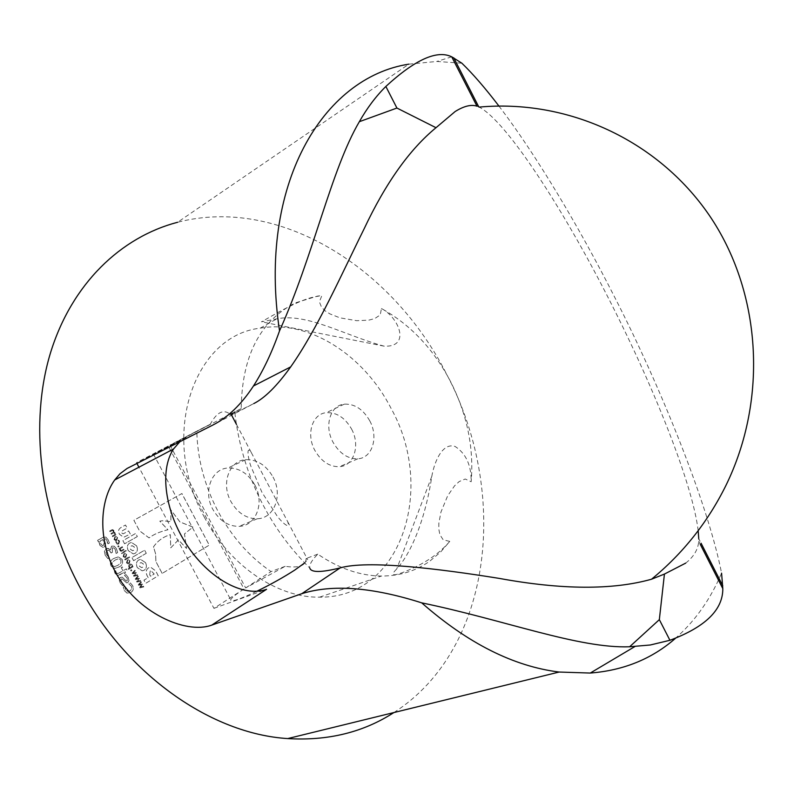 <?xml version="1.0" encoding="UTF-8"?>
<svg xmlns="http://www.w3.org/2000/svg" width="794" height="794" viewBox="0 0 794 794"><rect width="100%" height="100%" fill="white"/><g stroke="black" fill="none" stroke-linecap="round" stroke-linejoin="round"><path stroke-width="0.6" stroke-dasharray="3.97 2.98" d="M261.941 492.32L250.904 466.306C248.046 458.436 246.021 444.898 251.202 452.391L287.587 521.489C291.259 530.729 281.84 522.531 277.017 515.832L261.941 492.32M234.865 412.89C238.22 441.841 246.09 469.472 258.477 495.784C271.34 522.859 288.47 546.987 309.858 568.147C308.995 565.1 311.635 560.435 317.769 554.143C338.919 568.514 360.129 575.809 381.388 576.047C399.729 576.007 415.947 570.985 430.03 560.981L440.591 552.058L449.761 541.389L443.201 539.841L439.856 534.62L438.784 528.953L438.834 523.286L440.958 512.051L447.667 495.784L454.595 485.799L459.19 481.551L465.234 479L471.17 481.75C473.988 447.677 467.09 414.22 450.466 381.388C433.335 348.804 410.329 324.518 381.457 308.529L380.237 314.92L374.748 318.583L368.664 320.171L356.675 320.687L339.911 317.828L329.907 313.888L325.401 311.059L321.58 307.318L319.377 301.869L321.888 295.527L317.362 296.122L295.457 302.851C260.005 320.875 241.922 356.119 241.207 408.573L234.766 412.086C223.283 418.438 229.645 415.59 253.852 403.541L212.832 425.068M351.563 429.038C360.486 445.126 354.064 465.919 339.485 466.683C329.49 466.922 321.272 461.463 314.811 450.317C305.869 434.179 312.33 413.753 326.304 412.682C336.596 412.205 345.013 417.654 351.563 429.038M369.746 420.8C378.758 437.107 372.416 458.088 357.806 458.803C347.782 459.001 339.514 453.443 332.984 442.149C323.942 425.783 330.334 405.168 344.338 404.146C354.66 403.719 363.126 409.267 369.746 420.8M254.874 485.035C264.819 502.652 256.204 526.005 239.054 526.372C228.206 526.392 219.472 520.725 212.842 509.371C202.897 491.704 211.502 468.837 227.858 468.023C239.103 467.696 248.115 473.363 254.874 485.035M272.987 476.996C283.041 494.861 274.496 518.462 257.276 518.77C246.378 518.74 237.575 512.974 230.865 501.451C220.801 483.516 229.347 460.411 245.773 459.666C257.077 459.389 266.149 465.155 272.987 476.996M393.933 712.536C494.374 647.983 508.587 490.265 446.526 374.043C393.586 268.928 280.272 195.572 177.598 222.27L408.85 64.155L436.789 61.456L461.87 63.202M498.92 106.039C536.774 155.545 580.503 229.665 614.377 296.648C661.084 387.472 708.327 505.321 721.577 573.139L719.126 578.647M256.74 591.312C239.103 599.649 230.419 602.457 230.697 599.718C231.679 597.723 236.116 594.14 244.016 588.989L168.268 446.029L153.351 453.96L230.131 414.19C223.392 408.88 216.772 412.235 210.261 424.274L169.995 445.126L245.654 587.937L285.205 566.311C299.001 568.315 305.978 565.705 306.117 558.49L307.675 559.651L304.688 562.906M449.761 541.389C439.697 553.11 426.18 562.599 409.208 569.834C393.338 576.672 389.179 576.375 396.732 568.961C412.711 551.433 426.06 515.197 431.817 476.321C434.596 460.52 442.992 442.208 455.2 446.516C466.038 453.612 471.358 465.353 471.17 481.75M317.769 554.143L306.117 558.49M285.205 566.311L271.052 571.591C249.346 556.763 231.61 536.565 217.824 510.989C204.405 485.184 197.398 458.555 196.823 431.092L169.995 445.126M204.207 516.934C229.724 565.943 277.652 597.971 319.625 597.167C401.724 598.19 435.926 488.35 391.085 408.404C364.059 355.206 308.995 319.367 260.243 328.16C193.935 335.495 158.909 435.539 204.207 516.934M210.261 424.274L196.823 431.092M241.207 408.573L230.131 414.19M381.457 308.529C399.114 317.57 411.034 347.574 384.028 346.144C343.723 335.048 306.792 312.757 276.888 318.831L261.424 321.818C266.208 319.535 298.683 298.881 316.756 296.47L321.888 295.527M685.728 563.105C693.847 556.683 698.164 549.398 698.68 541.26L698.75 538.65L701.062 543.185M478.762 106.892L476.986 106.188M168.268 446.029L136.489 462.654L136.915 463.458M244.016 588.989L213.933 608.343L138.91 467.219M245.654 587.937L271.052 571.591M213.933 608.343L266.566 589.317M179.841 441.742L186.243 437.454L136.489 462.654M162.175 573.407L155.872 561.576L155.604 553.904L153.5 546.838C157.639 540.863 163.246 536.804 170.323 534.67L170.75 547.86L178.382 539.9L186.54 548.446L184.476 533.915L192.932 527.107L179.99 521.986L170.849 509.956L170.889 521.618L162.413 520.745L159.793 521.142L167.911 529.777C159.951 531.643 153.659 534.352 149.054 537.905L139.446 530.759L133.888 520.318L181.886 493.55L209.239 545.131L162.175 573.407L155.902 561.566L155.624 553.894L153.5 546.838M121.76 532.963L123.1 533.866L128.638 530.948L130.285 534.044L123.636 537.3L119.487 534.273C117.899 531.394 118.366 529.161 120.896 527.563L125.472 525.013L127.119 528.099L122.336 530.779L121.76 532.963L123.13 533.856L128.658 530.928L130.315 534.034L123.665 537.29L119.517 534.263C117.919 531.385 118.395 529.141 120.926 527.553L125.502 525.003L127.149 528.089L122.365 530.769L121.76 532.963M145.55 562.648C147.009 565.973 146.543 568.504 144.151 570.241L142.156 570.826L137.263 567.571C135.794 564.226 136.27 561.695 138.672 559.969L140.617 559.393L145.55 562.648C147.029 565.963 146.572 568.494 144.18 570.221L142.176 570.817L137.283 567.561C135.824 564.216 136.3 561.676 138.702 559.959L140.647 559.373L145.55 562.648M137.322 536.565L124.579 543.811L122.901 540.674L135.665 533.449L137.352 536.555L124.579 543.811M146.255 553.309L133.581 560.683L131.913 557.547L144.597 550.192L146.285 553.299L133.61 560.673L131.933 557.537L144.617 550.182L146.285 553.299M148.18 577.635L147.356 576.176C145.491 572.603 145.868 569.824 148.498 567.839L150.602 567.184L155.604 570.846L158.234 575.779L145.669 583.322L143.972 580.146L148.15 577.655L147.386 576.156C145.52 572.593 145.898 569.814 148.528 567.819L150.632 567.174L155.634 570.836L158.264 575.769L145.699 583.312L144.002 580.136L148.15 577.655M136.548 545.776C138.007 549.101 137.531 551.622 135.129 553.329L133.203 553.904L128.211 550.619C126.742 547.264 127.219 544.744 129.64 543.046L131.516 542.491L136.548 545.776C138.037 549.091 137.56 551.612 135.159 553.319L133.233 553.894L128.231 550.599C126.772 547.255 127.248 544.734 129.67 543.036L131.546 542.481L136.548 545.776M115.686 541.726L117.194 544.208L118.782 543.999L119.517 541.151L118.594 540.089L117.978 540.436L119.031 541.458L118.425 543.334L116.579 542.858L116.321 541.419L115.656 541.746L117.175 544.227L118.753 544.009L119.497 541.161L118.564 540.099L117.949 540.446L119.011 541.478L118.405 543.354L116.549 542.868L116.301 541.379L115.656 541.746M117.77 546.193L118.227 547.046L119.07 546.57L118.584 545.726L117.75 546.203L118.207 547.056L119.04 546.58L118.614 545.716L117.75 546.203M122.653 547.344L122.296 546.689L119.011 548.565L119.934 550.57L121.125 551.373L124.013 549.895L123.665 549.24L121.035 550.609L120.331 550.093L120.152 548.763L122.673 547.334L122.296 546.689M126.306 551.066L125.958 550.411L121.393 553.021L121.74 553.676L126.335 551.046L125.958 550.411M110.455 549.924L107.478 548.346L106.188 548.773L104.391 551.334L105.205 555.274L107.875 558.609L109.383 557.745L106.465 554.619L105.949 552.187L107.22 550.47L109.205 550.391L111.12 553.021L112.341 552.316L112.411 547.939L113.076 547.731L115.239 549.478L116.132 553.468L117.621 552.614L116.42 548.723L114.276 546.203L111.607 546.123L110.376 549.974L108.679 548.565M105.89 537.131L103.121 537.26L97.583 540.347L98.436 541.945L99.26 541.488L99.955 545.458L102.952 547.384L104.163 547.016L105.622 543.91L103.776 538.957L105.652 538.858L107.974 543.83L109.374 543.046L108.113 539.781L105.91 537.111L103.121 537.26M115.686 570.866L114.386 571.511L115.18 573.596L117.78 575.541L123.814 572.454L124.4 573.566L125.482 572.931L124.886 571.829L127.169 570.489L126.325 568.911L124.043 570.241L122.266 566.916L121.184 567.551L122.961 570.876L117.73 573.675L116.182 572.464L115.636 570.777M122.226 577.099L120.182 577.546L119.249 579.779L120.112 582.746L122.574 585.704L124.072 584.821L121.115 581.962L121.174 579.005L122.068 578.905L126.772 582.905L127.834 582.588L129.015 580.603L128.221 577.337L125.948 574.538L124.519 575.372L127.219 578.111L127.169 580.9L126.236 580.97L122.197 577.109L120.152 577.556L119.328 578.925L119.408 581.099L122.554 585.714L124.043 584.831L121.095 581.972L121.154 579.024L122.038 578.925L126.742 582.925L127.804 582.598L128.985 580.613L128.191 577.347L125.918 574.548L124.489 575.382L127.199 578.121L127.139 580.91L126.206 580.98L122.197 577.109M136.131 578.806L138.305 576.662L137.948 575.987L135.228 578.925L135.546 579.521L138.583 579.015L136.598 581.486L136.915 582.081L140.707 581.148L140.34 580.474L137.451 581.277L139.456 578.816L139.168 578.29L136.131 578.806L138.305 576.662M133.055 573.04L135.238 570.916L134.881 570.241L132.151 573.159L132.469 573.764L135.506 573.258L133.521 575.729L133.839 576.325L137.63 575.402L137.273 574.727L134.375 575.521L136.389 573.07L136.102 572.534L133.055 573.04L135.238 570.916M130.593 570.181L131.05 571.035L131.873 570.549L131.397 569.705L130.563 570.191L131.02 571.045L131.854 570.558L131.427 569.695L130.563 570.191M132.35 566.311L132.122 564.812L130.782 563.998L129.67 564.365L128.648 565.616L129.581 567.928L128.191 568.752L128.539 569.407L133.025 566.777L132.122 564.812M125.134 559.959L129.68 557.328L129.303 556.683L124.757 559.323L125.105 559.978L129.65 557.338L129.333 556.673L124.777 559.304L125.105 559.978M125.829 557.319L126.643 554.54L124.966 553.468L123.943 553.785L123.139 556.564L124.817 557.646L125.859 557.309L126.643 554.54M124.837 586.25L123.358 587.123L124.251 590.488L127.02 593.118L130.821 592.503C133.342 590.915 133.928 588.582 132.588 585.506L130.355 582.965L128.876 583.848L131.427 586.3L131.883 588.285L130.573 590.508L128.032 591.55L125.512 589.833L124.807 586.26L123.328 587.143L124.231 590.498L126.99 593.138L130.792 592.513C133.313 590.925 133.898 588.592 132.558 585.515L130.335 582.975L128.846 583.858L131.397 586.309L131.854 588.294L130.544 590.518L128.003 591.56L125.482 589.843L124.807 586.26M129.194 563.611L129.998 560.822L128.33 559.75L127.298 560.078L126.494 562.857L128.171 563.939L129.214 563.601L130.018 560.812L128.36 559.74L127.298 560.078M118.862 567.025C122.216 565.586 123.308 563.055 122.137 559.423L118.266 556.892L114.217 558.291C110.832 559.72 109.721 562.261 110.902 565.914L114.743 568.474L118.892 567.015C122.246 565.576 123.338 563.045 122.167 559.413L122.137 559.423M139.208 584.553L141.382 582.409L141.014 581.734L138.305 584.682L138.622 585.277L141.65 584.761L139.675 587.242L139.992 587.838L143.774 586.895L143.406 586.22L140.528 587.034L142.523 584.563L142.245 584.037L139.208 584.553L141.401 582.399L141.014 581.734M116.768 540.347L117.581 537.578L115.855 536.496L114.872 536.804L114.058 539.563L115.775 540.664L116.797 540.337L117.581 537.578M113.731 530.372L112.559 529.588L109.641 531.027L109.989 531.692L112.649 530.332L113.324 530.839L113.482 532.159L110.971 533.528L111.329 534.183L113.989 532.824L114.654 533.33L114.822 534.62L112.311 536.029L112.659 536.684L115.964 534.828L113.929 532.089L113.76 530.352L111.805 529.826M718.461 580.077C707.643 603.212 693.281 622.655 675.376 638.396M698.174 530.72C692.844 485.025 654.832 389.268 610.129 301.492C563.095 208.604 506.453 121.115 479.189 107.101M126.663 554.53L124.986 553.458L123.943 553.785L123.139 556.564M123.159 556.554L124.847 557.636L125.859 557.309M125.512 556.654L123.665 556.257L124.321 554.43L125.134 554.152L126.167 554.817L125.512 556.654L123.636 556.276L124.291 554.44L125.105 554.162L126.137 554.827L125.482 556.663M127.328 560.058L126.494 562.857M126.524 562.847L128.201 563.929L129.214 563.601M128.866 562.946L127.03 562.549L127.675 560.713L128.499 560.435L129.521 561.1L128.866 562.946L127 562.569L127.655 560.733L128.469 560.455L129.491 561.11L128.836 562.956M132.151 564.802L130.802 563.978L129.67 564.365M129.69 564.345L128.648 565.616M128.678 565.606L128.817 567.055M128.836 567.035L129.581 567.928M129.611 567.918L128.191 568.752M128.221 568.742L128.539 569.407M128.568 569.397L133.055 566.767L132.38 566.301M130.067 567.66L129.402 566.856L130.047 565L131.744 565.259L131.943 566.559L130.037 567.67L129.372 566.866L130.018 565.02L130.861 564.723L131.913 566.569L130.037 567.67M135.268 570.906L134.881 570.241L132.151 573.159M132.181 573.149L132.469 573.764M132.499 573.744L135.536 573.248L133.521 575.729M133.551 575.719L133.839 576.325M133.868 576.315L137.63 575.402M137.66 575.392L137.273 574.727M137.302 574.717L134.375 575.521L136.389 573.07M136.419 573.06L136.131 572.524L133.084 573.03M138.335 576.652L137.948 575.987L135.228 578.925M135.258 578.915L135.546 579.521M135.576 579.511L138.613 579.005L136.598 581.486M136.628 581.476L136.915 582.081M136.945 582.071L140.707 581.148M140.727 581.139L140.34 580.474M140.369 580.464L137.451 581.277L139.456 578.816M139.486 578.806L139.168 578.29M139.198 578.27L136.161 578.786M115.666 570.767L114.386 571.511M114.405 571.501L115.18 573.596M115.209 573.576L117.81 575.531L119.566 574.945M119.586 574.935L123.814 572.454M123.834 572.444L124.4 573.566L125.512 572.921L124.886 571.829L127.199 570.479L126.355 568.891L124.043 570.241L122.296 566.906L121.184 567.551M121.214 567.531L122.991 570.866L117.76 573.665L116.182 572.464M116.212 572.454L115.716 570.856M122.167 559.413L118.286 556.882L114.217 558.291C110.852 559.701 109.751 562.251 110.932 565.904L114.773 568.464L118.892 567.015M114.455 566.668L112.153 565.199L112.162 562.42L115.17 560.028L118.713 558.658L120.956 560.117L120.966 562.886L117.959 565.268L114.455 566.668L112.123 565.209L112.133 562.43L115.15 560.038L118.693 558.668L120.926 560.127L120.936 562.896L117.929 565.278L114.425 566.678M141.044 581.724L138.305 584.682M138.335 584.672L138.622 585.277M138.652 585.267L141.65 584.761M141.679 584.751L139.675 587.242M139.704 587.232L139.992 587.838M140.022 587.828L143.774 586.895M143.803 586.885L143.436 586.21L140.528 587.034L142.523 584.563M142.553 584.553L142.245 584.037M142.265 584.017L139.238 584.543M103.151 537.25L97.583 540.347M97.602 540.337L98.436 541.945L99.26 541.488M99.28 541.468L99.22 543.136M99.25 543.126L99.955 545.458M99.984 545.438L102.982 547.374L104.163 547.016M104.193 547.006L105.622 543.91M105.652 543.9L103.776 538.957M103.806 538.947L105.652 538.858M105.681 538.848L106.892 540.486M106.922 540.466L107.934 543.741M107.964 543.731L109.374 543.046M109.403 543.036L108.143 539.761L105.91 537.111M103.419 545.369L102.684 545.597L100.917 544.198L100.401 540.853L102.714 539.553L104.123 542.987L103.419 545.369L102.654 545.617L100.898 544.208L100.372 540.863L102.684 539.573L104.093 543.007L103.389 545.379M108.709 548.555L106.217 548.753L104.391 551.334L105.205 555.274M105.235 555.254L107.875 558.609M107.905 558.589L109.383 557.745M109.344 557.606L106.465 554.619M106.485 554.609L105.949 552.187L107.22 550.47M107.24 550.46L109.235 550.381L110.713 552.257M110.733 552.247L111.12 553.021M111.14 553.001L112.371 552.306L112.411 547.939M112.44 547.92L113.999 547.979M114.018 547.969L115.239 549.478M115.269 549.468L116.093 553.378M116.162 553.458L117.621 552.614M117.651 552.604L116.42 548.723M116.45 548.714L114.276 546.203M114.306 546.193L111.607 546.123M111.636 546.103L110.475 549.914M125.978 550.401L121.393 553.021M121.422 553.011L121.74 553.676M121.77 553.666L126.335 551.046M122.326 546.679L119.011 548.565M119.04 548.555L119.358 549.22M119.735 549.011L119.934 550.57M119.963 550.55L121.145 551.354L124.013 549.895M124.043 549.885L123.685 549.23L120.936 550.609M120.966 550.599L120.152 548.763M120.182 548.753L122.673 547.334M117.611 537.568L115.874 536.486L114.872 536.804L114.058 539.563M114.088 539.553L115.805 540.645L116.797 540.337M116.44 539.682L114.584 539.275L115.249 537.449L117.105 537.856L116.44 539.682L115.626 539.95L114.564 539.285L115.219 537.459L117.075 537.866L116.42 539.692M111.835 529.816L109.641 531.027M109.671 531.017L109.989 531.692M110.019 531.672L112.708 530.323M112.738 530.313L113.482 532.159M113.512 532.149L110.971 533.528M111.001 533.518L111.329 534.183M111.359 534.173L113.989 532.824M114.078 532.804L114.654 533.33M114.683 533.32L114.842 534.61L112.311 536.029M112.341 536.01L112.659 536.684M112.688 536.665L115.993 534.819L115.249 534.382M115.279 534.362L115.061 532.863M115.09 532.843L113.929 532.089L113.76 530.352M131.208 545.994L132.181 545.696L134.385 547.066L133.6 550.391L132.638 550.669L130.434 549.299L131.208 545.994L132.151 545.716L134.355 547.086L133.59 550.391L132.608 550.689L130.405 549.319L131.179 546.004M149.689 574.648L150.185 571.065L151.138 570.757L154.205 574.032L150.532 576.226L149.689 574.648L150.185 571.055L151.118 570.767L154.175 574.052L150.513 576.236L149.669 574.658M124.608 543.801L122.901 540.674L135.685 533.429L137.352 536.555M140.23 562.906L141.243 562.609L143.396 563.968L142.642 567.283L141.62 567.581L139.466 566.231L140.23 562.906L141.213 562.618L143.377 563.978L142.612 567.293L141.59 567.591L139.446 566.241L140.21 562.916M153.53 546.828C157.669 540.853 163.276 536.794 170.343 534.66L170.75 547.86L178.412 539.89L186.57 548.436L184.496 533.896L192.962 527.087L180.01 521.966L170.879 509.946L170.909 521.608L162.442 520.735L159.822 521.132L167.941 529.767C159.971 531.633 153.689 534.342 149.073 537.895L139.476 530.749L133.888 520.318L181.915 493.531L209.269 545.121L162.204 573.397M186.243 437.454L128.142 467.884M357.806 458.803L339.485 466.683M257.276 518.77L239.054 526.372M236.423 424.324L251.202 452.391M287.587 521.489L307.675 559.651M319.625 597.167L381.388 576.047M260.243 328.16L276.888 318.821M316.756 296.47L317.362 296.122M698.68 541.26L700.278 544.376M431.817 476.321L396.732 568.961M153.351 453.96L230.697 599.718M384.028 346.144L261.424 321.818M451.717 56.821L436.789 61.456M245.773 459.666L227.858 468.023M344.338 404.146L326.304 412.682"/><path stroke-width="1.19" d="M721.577 573.139L722.808 588.602C722.987 609.802 705.35 627.032 669.928 640.282L650.326 644.986L629.632 646.763C578.816 648.738 504.21 619.856 421.703 602.854C372.287 587.143 332.319 584.086 301.789 593.694L340.179 567.899C321.302 572.573 311.198 572.663 309.858 568.147M340.179 567.899C367.483 559.988 437.554 568.494 499.317 578.409C561.864 589.873 612.601 590.141 651.527 579.223L664.429 574.072L685.728 563.105M301.789 593.694L211.79 625.096C185.746 634.714 136.25 612.392 115.16 571.501C97.712 539.662 99.786 500.567 114.693 479.983L119.963 473.79L127.06 468.46L212.832 425.068C227.818 417.485 241.356 404.464 253.455 385.993C263.29 370.669 271.995 352.288 279.538 330.85C313.739 255.013 330.999 169.916 359.345 121.7C367.036 108.113 375.87 96.372 385.854 86.457C415.103 59.57 437.057 49.685 451.717 56.821L476.986 106.188C471.259 104.252 463.984 106.039 455.161 111.517L436.005 127.705C409.615 149.371 385.646 183.086 364.109 228.851C341.817 273.751 317.272 329.202 290.673 366.907C277.116 385.815 264.839 398.022 253.852 403.541M177.598 222.27C121.125 237.009 71.857 283.488 50.479 352.903C29.388 422.299 39.452 511.783 79.509 586.577C126.445 675.347 211.7 733.924 287.726 738.579C327.862 741.02 363.265 732.346 393.933 712.536M279.538 330.85C257.494 184.893 322.731 77.445 408.85 64.155M451.855 56.88L461.87 63.202C472.966 73.931 485.313 88.213 498.92 106.039M304.688 562.906L294.733 570.092C283.468 577.347 270.804 584.424 256.74 591.312M669.928 640.282L659.338 619.648L664.429 574.072M436.005 127.705L396.921 108.044L385.854 86.457M138.91 467.219L136.915 463.458M179.841 441.742L173.509 448.997C159.048 470.911 165.4 512.626 187.086 545.299C208.643 578.072 243.004 597.793 266.566 589.317L211.79 625.096M719.126 578.647L718.461 580.077M675.376 638.396C651.914 658.921 623.538 670.464 590.26 673.054L559.155 672.042C513.609 666.384 467.795 643.329 421.703 602.854M698.75 538.65L698.174 530.72M701.062 543.185L722.768 585.793M453.751 57.813L478.762 106.892M359.345 121.7L396.921 108.044M659.338 619.648L629.632 646.763M651.527 579.223C682.83 553.577 707.573 522.432 725.766 485.789C768.711 398.191 761.009 290.951 709.102 215.035C656.936 139.119 566.539 99.032 479.189 107.101M234.766 412.086L234.865 412.89M230.935 413.892L236.423 424.324M700.278 544.376L722.808 588.602M253.445 385.993L290.664 366.897M287.726 738.579L559.155 672.042M634.793 646.604L590.26 673.054M173.509 448.997L114.693 479.983"/></g></svg>
